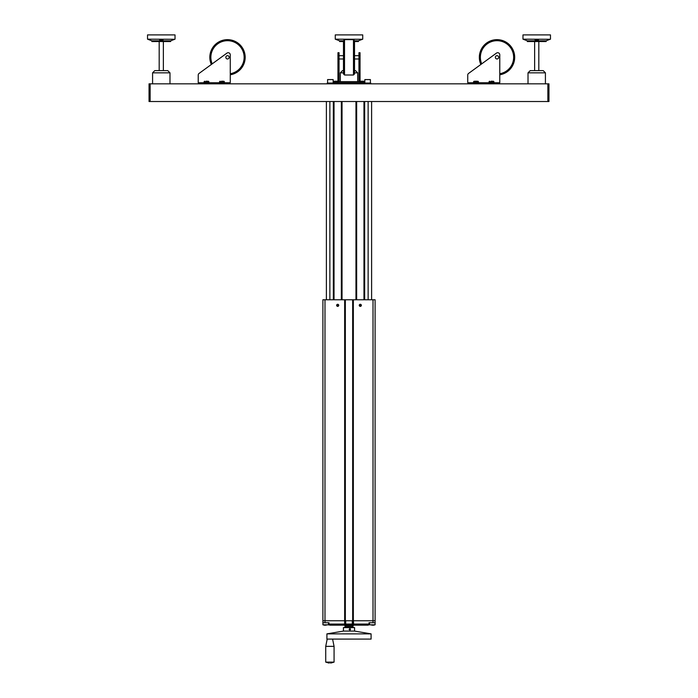 <?xml version="1.0" encoding="UTF-8"?>
<svg xmlns="http://www.w3.org/2000/svg" width="698" height="698" viewBox="0 0 698 698"><rect width="100%" height="100%" fill="white"/><g stroke="black" fill="none" stroke-linecap="round" stroke-linejoin="round"><path stroke-width="1.05" d="M336.645 305.331A1.047 1.047 0 0 1 338.216 304.424A1.047 1.047 0 0 1 338.216 306.239A1.047 1.047 0 0 1 336.645 305.331M359.261 305.331A1.047 1.047 0 0 1 360.831 304.424A1.047 1.047 0 0 1 360.831 306.239A1.047 1.047 0 0 1 359.261 305.331M324.989 299.765L322.904 299.765L322.904 620.758L344.646 620.758L344.646 299.765L324.989 299.765L324.989 620.758L375.096 620.758L373.011 620.758L373.011 622.738L375.096 622.738L375.096 299.765L353.354 299.765L353.354 620.758L344.646 620.758L344.646 624.064L328.994 624.064L330.093 625.172L344.193 625.172L345.082 624.064A1.108 0.785 90 0 1 344.297 625.172L353.703 625.172L353.153 625.722L344.847 625.722L344.847 625.172L353.153 625.172M344.646 299.765L353.354 299.765M352.656 620.758L352.656 299.765M345.344 620.758L345.344 299.765M326.385 101.515L326.385 299.765M356.652 299.765L356.652 101.515M363.963 299.765L363.963 101.515M364.661 101.515L364.661 299.765M355.963 299.765L355.963 101.515M334.037 299.765L334.037 101.515M341.348 299.765L341.348 101.515M342.037 101.515L342.037 299.765M333.339 299.765L333.339 101.515M368.134 101.515L368.134 299.765M329.866 101.515L329.866 299.765M371.615 101.515L371.615 299.765M349.899 629.675L349.393 629.072M343.477 70.62L342.509 70.62L340.301 72.828L343.477 72.828M354.523 72.828L357.699 72.828L355.491 70.62L354.523 70.62M536.718 70.62L530.236 70.62L528.02 72.828L545.417 72.828L543.21 70.62L536.718 70.62M161.282 70.62L154.79 70.62L152.583 72.828L169.98 72.828L167.764 70.62L161.282 70.62M547.86 83.839L150.14 83.839L150.14 101.515L548.96 101.515L548.96 83.839L547.86 83.839L547.86 101.515L548.96 101.515M359.566 306.064A1.047 1.047 0 0 0 361.041 306.064A1.047 1.047 0 0 0 361.041 304.59A1.047 1.047 0 0 1 361.041 306.064A1.047 1.047 0 0 1 359.566 306.064M548.96 86.063L547.86 86.063L547.86 99.291L548.96 99.291M150.14 83.839L149.04 83.839L149.04 101.515L150.14 101.515M149.04 99.291L150.14 99.291L150.14 86.063L149.04 86.063M344.847 626.83L353.153 626.83L353.153 627.371L344.847 627.371L344.847 626.83M332.588 639.089L334.072 646.357L325.722 646.357L325.722 662.123L329.212 663.1M334.072 646.357L334.072 662.123L325.722 662.123M349.122 629.352L349.82 628.654L350.501 629.352L349.82 630.041L349.122 629.352M352.246 639.089L371.092 639.089L371.092 633.871L326.908 633.871L326.908 639.089L352.246 639.089M326.908 633.871L343.433 631.088L354.567 631.088L371.092 633.871M343.433 631.088L343.433 627.607L354.567 627.607L354.567 631.088M358.947 54.802L360.046 54.802L360.046 52.716L358.947 52.716L358.947 81.631L339.054 81.631L339.054 52.716L337.954 52.716L337.954 82.739L364.836 82.739M360.046 54.802L360.046 82.739M344.524 75L343.477 73.962L343.477 40.693L344.524 39.646L344.524 75L353.476 75L354.523 73.962L354.523 40.693L354.523 73.962M343.477 58.981L339.054 58.981M358.947 58.981L354.523 58.981M333.164 82.739L337.954 82.739M198.223 81.631L198.223 75.096A2.085 2.085 0 0 1 199.087 73.412L226.946 53.118A2.085 2.085 0 0 1 230.261 54.802L230.261 82.739L225.297 82.739L225.297 83.839M203.197 83.839L203.197 82.739L198.223 82.739L198.223 75.096M199.087 73.412L211.337 64.486A17.677 17.677 0 0 1 221.772 40.606A17.677 17.677 0 0 1 244.658 53.065A17.677 17.677 0 0 1 230.261 74.782L230.261 81.631M227.504 58.981A1.658 1.658 0 0 1 226.065 56.494A1.658 1.658 0 0 1 228.935 56.494A1.658 1.658 0 0 1 227.504 58.981A1.658 1.658 0 0 0 228.935 56.494A1.658 1.658 0 0 0 226.065 56.494A1.658 1.658 0 0 0 227.504 58.981M230.261 74.782A17.677 17.677 0 0 0 244.658 53.065A17.677 17.677 0 0 0 221.772 40.606A17.677 17.677 0 0 0 211.337 64.486M203.197 82.739L225.297 82.739M467.739 81.631L467.739 75.096A2.085 2.085 0 0 1 468.594 73.412L496.453 53.118A2.085 2.085 0 0 1 499.777 54.802L499.777 82.739L494.803 82.739L494.803 83.839M472.703 83.839L472.703 82.739L467.739 82.739L467.739 75.096M468.594 73.412L480.852 64.486A17.677 17.677 0 0 1 491.279 40.606A17.677 17.677 0 0 1 514.164 53.065A17.677 17.677 0 0 1 499.777 74.782L499.777 81.631M497.011 58.981A1.658 1.658 0 0 1 495.58 56.494A1.658 1.658 0 0 1 498.451 56.494A1.658 1.658 0 0 1 497.011 58.981A1.658 1.658 0 0 0 498.451 56.494A1.658 1.658 0 0 0 495.58 56.494A1.658 1.658 0 0 0 497.011 58.981M499.777 74.782A17.677 17.677 0 0 0 514.164 53.065A17.677 17.677 0 0 0 491.279 40.606A17.677 17.677 0 0 0 480.852 64.486M472.703 82.739L494.803 82.739M170.67 40.816L151.885 40.816L151.885 41.548L170.67 41.548L170.67 40.816L174.788 39.271L171.403 40.545M162.686 39.507L159.746 39.498M163.035 39.934L159.519 39.629C160.051 40.659 161.221 40.763 163.035 39.934M174.788 39.271L147.531 39.184L151.885 40.816M147.531 39.184L147.531 34.9L175.024 34.9L175.024 39.184M163.367 41.548L163.367 70.62M343.477 40.816L339.603 40.816L339.603 41.548L343.477 41.548M354.523 41.548L358.397 41.548L358.397 40.816L362.506 39.271L359.121 40.536M354.523 40.816L358.397 40.816M350.649 39.646L347.22 39.646M362.506 39.271L335.258 39.184L339.603 40.816M335.258 39.184L335.258 34.9L362.742 34.9L362.742 39.184M546.115 40.816L527.33 40.816L527.33 41.548L546.115 41.548L546.115 40.816L550.225 39.271L546.848 40.536M538.132 39.507L535.192 39.498M538.481 39.934L534.965 39.629C535.497 40.659 536.666 40.763 538.481 39.934M550.225 39.271L522.976 39.184L527.33 40.816M522.976 39.184L522.976 34.9L550.469 34.9L550.469 39.184M538.812 41.548L538.812 70.62M363.894 81.204L362.986 81.204L364.417 81.727L363.894 81.204L360.063 81.204L363.894 81.204M337.021 81.204L338.451 81.727L337.937 81.204L335.014 81.204M364.417 82.739L364.417 81.727L360.046 81.727M492.483 81.204L491.122 81.204M477.013 81.204L475.024 81.204M207.515 81.204L206.006 81.204M208.423 81.204L208.946 82.739M222.985 81.204L221.475 81.204M223.892 81.204L224.416 82.739M349.131 629.465L349.314 629.404A0.497 0.497 -90 0 1 349.803 628.846A0.497 0.497 -90 0 1 350.3 629.352A0.497 0.497 -90 0 1 349.384 629.613L349.209 629.675M349.811 630.041A0.698 0.689 90 0 0 350.492 629.352A0.698 0.689 90 0 0 349.811 628.654M324.012 625.172L326.21 625.172L324.012 625.172M322.904 624.064L322.904 622.738L328.994 622.738L328.994 624.064A1.108 1.108 0 0 0 330.093 625.172L330.049 625.172M344.297 625.172L326.21 624.823M367.907 625.172L353.807 625.172L367.907 625.172A1.108 1.108 0 0 0 369.006 624.064L367.907 625.172M373.988 625.172L371.79 625.172L373.988 625.172M373.299 625.172L373.884 625.172L373.299 625.172M373.011 299.765L373.011 620.758L353.354 620.758L353.703 625.172A1.108 0.785 90 0 1 352.918 624.064L352.281 624.064L352.281 625.172M369.53 624.064L369.006 624.064L369.006 622.738L373.011 622.738M324.989 622.738L324.989 620.758L322.904 620.758L322.904 624.823L328.47 624.823L328.47 622.738M367.532 83.071L367.532 83.839L367.532 83.071L364.469 83.071L364.469 83.839M370.769 83.839L370.769 83.071L367.706 83.071L367.706 83.839M370.385 79.581L364.836 79.581L364.836 83.053L370.385 83.053M330.294 83.071L330.294 83.839L330.294 83.071L327.231 83.071L327.231 83.839M333.531 83.839L333.531 83.071L330.468 83.071L330.468 83.839M327.598 83.053L333.164 83.053L333.164 79.581L327.598 79.581L327.598 83.053M369.53 622.738L369.53 624.823L375.096 624.823L375.096 622.738M337.692 304.633A0.698 0.698 0 0 1 338.294 305.68A0.698 0.698 0 0 1 337.09 305.68A0.698 0.698 0 0 1 337.692 304.633M360.299 304.625A0.698 0.698 0 0 1 360.901 305.672A0.698 0.698 0 0 1 359.697 305.672A0.698 0.698 0 0 1 360.299 304.625M337.954 54.802L339.054 54.802M344.524 39.646L353.476 39.646L353.476 75M212.201 63.85A16.63 16.63 0 0 1 222.2 41.557A16.63 16.63 0 0 1 243.637 53.284A16.63 16.63 0 0 1 230.261 73.726M481.716 63.85A16.63 16.63 0 0 1 491.706 41.557A16.63 16.63 0 0 1 513.143 53.284A16.63 16.63 0 0 1 499.777 73.726M333.583 82.739L333.583 81.727L337.954 81.727M489.054 82.739L489.054 81.727L493.922 81.727L493.399 81.204M473.584 82.739L473.584 81.727L478.453 81.727L477.938 81.204M204.078 82.739L204.078 81.727L208.946 81.727M219.547 82.739L219.547 81.727L224.416 81.727M369.006 624.064L352.918 624.064L352.918 620.758M352.281 620.758L352.281 624.064L345.719 624.064L345.719 625.172M345.719 620.758L345.719 624.064L345.082 624.064L345.082 620.758M328.994 624.064L328.47 624.064M357.699 81.631L357.699 72.828M340.301 81.631L340.301 72.828M545.417 83.839L545.417 72.828M528.02 83.839L528.02 72.828M169.98 83.839L169.98 72.828M152.583 83.839L152.583 72.828M345.519 625.722L345.519 626.83M352.481 625.722L352.481 626.83M327.205 639.089L325.722 646.357M334.072 662.123L330.59 663.1M353.476 39.646L354.523 40.693M343.477 55.666L339.054 55.666M358.947 55.666L354.523 55.666M159.188 41.548L159.188 70.62M534.633 41.548L534.633 70.62M359.549 81.727L360.063 81.204L359.549 81.727M333.583 81.727L334.106 81.204L333.583 81.727M489.054 81.727L489.577 81.204M493.922 82.739L493.922 81.727M473.584 81.727L474.108 81.204M478.453 82.739L478.453 81.727M204.078 81.727L204.601 81.204M219.547 81.727L220.062 81.204M370.402 79.581L370.402 83.053M375.096 624.064L375.096 624.823"/></g></svg>
